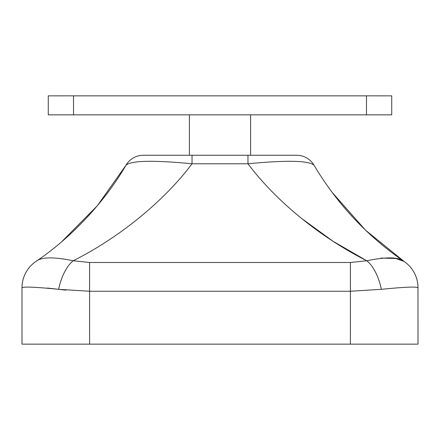 <?xml version="1.0" encoding="UTF-8"?>
<svg xmlns="http://www.w3.org/2000/svg" width="440" height="440" viewBox="0 0 440 440"><rect width="100%" height="100%" fill="white"/><g stroke="black" fill="none" stroke-linecap="round" stroke-linejoin="round"><path stroke-width="0.66" d="M350.389 344.152L350.389 291.242L381.354 289.327C404.008 287.05 416.218 286.523 417.978 287.743L418 344.152L22 344.152L22 287.755A31.818 31.818 0 0 1 35.877 261.481L35.877 261.481C71.258 237.87 105.182 201.333 125.994 165.187L97.3 205.794L61.666 241.764M381.354 289.327A31.818 14.218 -104.2 0 0 366.779 260.766L350.389 262.499L89.612 262.499L73.222 260.766C53.62 256.724 41.179 256.96 35.888 261.47L35.888 261.47A31.818 31.801 -124.3 0 0 22.022 287.743L22 287.755A31.818 31.818 -104.7 0 1 35.877 261.481M350.389 262.499L350.389 291.242L89.612 291.242L58.647 289.327C35.987 287.05 23.782 286.523 22.022 287.743M47.41 288.041L58.647 289.327A31.818 14.218 -75.8 0 1 73.222 260.766C119.4 237.534 164.071 201.135 192.022 163.779C153.34 160.061 131.335 160.529 125.994 165.187A20.201 20.201 0 0 1 143.396 155.249L296.604 155.249L143.396 155.249A20.201 20.201 -90 0 0 125.994 165.187A20.201 20.201 -90 0 1 143.396 155.249M58.647 289.327L65.995 290.164M380.864 258.077L395.813 258.467L404.113 261.47A31.818 31.801 124.3 0 0 404.113 261.47L404.113 261.47C398.822 256.96 386.375 256.724 366.779 260.766L332.954 241.214L300.894 217.938M417.978 287.743A31.818 31.801 -55.7 0 0 404.113 261.47L365.464 230.126L331.743 191.917M192.032 155.249L192.032 163.779L247.973 163.779C286.66 160.061 308.671 160.529 314.006 165.187A20.201 20.201 90 0 0 296.604 155.249A20.201 20.201 90 0 1 314.006 165.187C337.172 204.017 367.208 236.115 404.113 261.47A31.818 31.818 0 0 1 418 287.755A31.818 31.818 104.5 0 0 404.124 261.481M247.968 155.249L247.968 163.779C276.337 201.575 320.623 237.474 366.779 260.766M73.519 114.84L48.268 114.84L48.268 95.849L391.732 95.849L391.732 114.84L73.519 114.84L73.519 95.849M89.612 344.152L89.612 262.499M366.482 95.849L366.482 114.84M189.393 155.249L189.393 114.84M250.608 155.249L250.608 114.84"/></g></svg>
